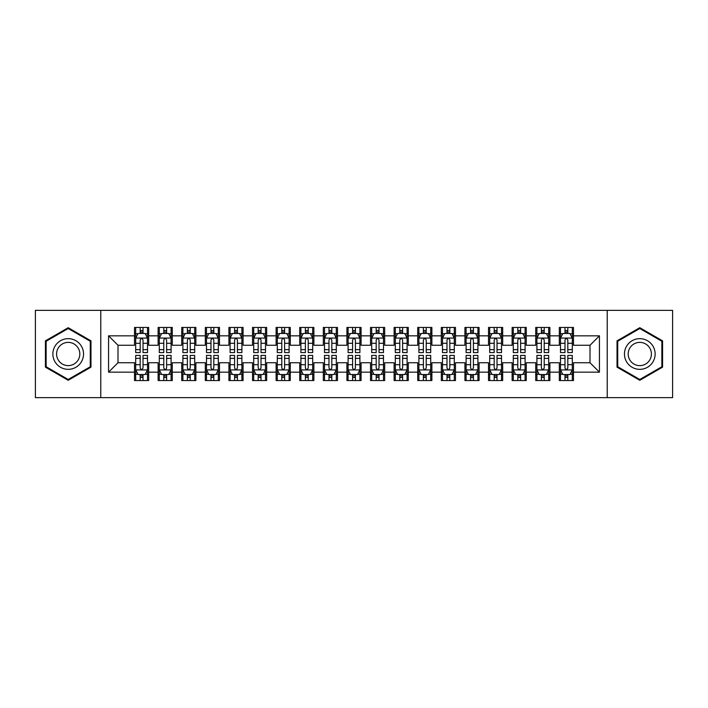 <?xml version="1.0" encoding="UTF-8"?>
<svg xmlns="http://www.w3.org/2000/svg" width="708" height="708" viewBox="0 0 708 708"><rect width="100%" height="100%" fill="white"/><g stroke="black" fill="none" stroke-linecap="round" stroke-linejoin="round"><path stroke-width="1.06" d="M607.225 397.657L672.6 397.657L672.6 310.343L607.225 310.343L607.225 397.657L100.775 397.657L100.775 310.343L35.4 310.343L35.4 397.657L100.775 397.657M607.225 310.343L100.775 310.343M108.563 372.169L108.563 335.831L134.52 335.831L134.52 345.265L117.997 345.265L117.997 362.735L108.563 372.169L134.52 372.169L134.52 380.55L148.68 380.55L148.68 372.169L158.123 372.169L158.123 380.55L172.283 380.55L172.283 372.169L181.717 372.169L181.717 380.55L195.877 380.55L195.877 372.169L205.32 372.169L205.32 380.55L219.48 380.55L219.48 372.169L228.923 372.169L228.923 380.55L243.083 380.55L243.083 372.169L252.517 372.169L252.517 380.55L266.677 380.55L266.677 372.169L276.12 372.169L276.12 380.55L290.28 380.55L290.28 372.169L299.723 372.169L299.723 380.55L313.883 380.55L313.883 372.169L323.317 372.169L323.317 380.55L337.477 380.55L337.477 372.169L346.92 372.169L346.92 380.55L361.08 380.55L361.08 372.169L370.523 372.169L370.523 380.55L384.683 380.55L384.683 372.169L394.117 372.169L394.117 380.55L408.277 380.55L408.277 372.169L417.72 372.169L417.72 380.55L431.88 380.55L431.88 372.169L441.323 372.169L441.323 380.55L455.483 380.55L455.483 372.169L464.917 372.169L464.917 380.55L479.077 380.55L479.077 372.169L488.52 372.169L488.52 380.55L502.68 380.55L502.68 372.169L512.123 372.169L512.123 380.55L526.283 380.55L526.283 372.169L535.717 372.169L535.717 380.55L549.877 380.55L549.877 372.169L559.32 372.169L559.32 380.55L573.48 380.55L573.48 362.735L590.003 362.735L590.003 345.265L573.48 345.265L573.48 335.831L599.437 335.831L599.437 372.169L573.48 372.169M573.48 335.831L573.48 327.45L559.32 327.45L559.32 335.831L549.877 335.831L549.877 327.45L535.717 327.45L535.717 335.831L526.283 335.831L526.283 327.45L512.123 327.45L512.123 335.831L502.68 335.831L502.68 327.45L488.52 327.45L488.52 335.831L479.077 335.831L479.077 327.45L464.917 327.45L464.917 335.831L455.483 335.831L455.483 327.45L441.323 327.45L441.323 335.831L431.88 335.831L431.88 327.45L417.72 327.45L417.72 335.831L408.277 335.831L408.277 327.45L394.117 327.45L394.117 335.831L384.683 335.831L384.683 327.45L370.523 327.45L370.523 335.831L361.08 335.831L361.08 327.45L346.92 327.45L346.92 335.831L337.477 335.831L337.477 327.45L323.317 327.45L323.317 335.831L313.883 335.831L313.883 327.45L299.723 327.45L299.723 335.831L290.28 335.831L290.28 327.45L276.12 327.45L276.12 335.831L266.677 335.831L266.677 327.45L252.517 327.45L252.517 335.831L243.083 335.831L243.083 327.45L228.923 327.45L228.923 335.831L219.48 335.831L219.48 327.45L205.32 327.45L205.32 335.831L195.877 335.831L195.877 327.45L181.717 327.45L181.717 335.831L172.283 335.831L172.283 327.45L158.123 327.45L158.123 335.831L148.68 335.831L148.68 327.45L134.52 327.45L134.52 335.831M549.877 372.169L549.877 362.735L559.32 362.735L559.32 372.169M599.437 335.831L590.003 345.265M526.283 372.169L526.283 362.735L535.717 362.735L535.717 372.169M559.32 335.831L559.32 345.265L549.877 345.265L549.877 335.831M502.68 372.169L502.68 362.735L512.123 362.735L512.123 372.169M535.717 335.831L535.717 345.265L526.283 345.265L526.283 335.831M479.077 372.169L479.077 362.735L488.52 362.735L488.52 372.169M512.123 335.831L512.123 345.265L502.68 345.265L502.68 335.831M455.483 372.169L455.483 362.735L464.917 362.735L464.917 372.169M488.52 335.831L488.52 345.265L479.077 345.265L479.077 335.831M431.88 372.169L431.88 362.735L441.323 362.735L441.323 372.169M464.917 335.831L464.917 345.265L455.483 345.265L455.483 335.831M408.277 372.169L408.277 362.735L417.72 362.735L417.72 372.169M441.323 335.831L441.323 345.265L431.88 345.265L431.88 335.831M384.683 372.169L384.683 362.735L394.117 362.735L394.117 372.169M417.72 335.831L417.72 345.265L408.277 345.265L408.277 335.831M361.08 372.169L361.08 362.735L370.523 362.735L370.523 372.169M394.117 335.831L394.117 345.265L384.683 345.265L384.683 335.831M337.477 372.169L337.477 362.735L346.92 362.735L346.92 372.169M370.523 335.831L370.523 345.265L361.08 345.265L361.08 335.831M313.883 372.169L313.883 362.735L323.317 362.735L323.317 372.169M346.92 335.831L346.92 345.265L337.477 345.265L337.477 335.831M290.28 372.169L290.28 362.735L299.723 362.735L299.723 372.169M323.317 335.831L323.317 345.265L313.883 345.265L313.883 335.831M266.677 372.169L266.677 362.735L276.12 362.735L276.12 372.169M299.723 335.831L299.723 345.265L290.28 345.265L290.28 335.831M243.083 372.169L243.083 362.735L252.517 362.735L252.517 372.169M276.12 335.831L276.12 345.265L266.677 345.265L266.677 335.831M219.48 372.169L219.48 362.735L228.923 362.735L228.923 372.169M252.517 335.831L252.517 345.265L243.083 345.265L243.083 335.831M195.877 372.169L195.877 362.735L205.32 362.735L205.32 372.169M228.923 335.831L228.923 345.265L219.48 345.265L219.48 335.831M172.283 372.169L172.283 362.735L181.717 362.735L181.717 372.169M205.32 335.831L205.32 345.265L195.877 345.265L195.877 335.831M148.68 372.169L148.68 362.735L158.123 362.735L158.123 372.169M181.717 335.831L181.717 345.265L172.283 345.265L172.283 335.831M117.997 362.735L134.52 362.735L134.52 372.169M158.123 335.831L158.123 345.265L148.68 345.265L148.68 335.831M559.32 333.353L560.497 333.353M572.303 333.353L573.48 333.353M535.717 333.353L536.903 333.353M548.7 333.353L549.877 333.353M512.123 333.353L513.3 333.353M525.097 333.353L526.283 333.353M488.52 333.353L489.697 333.353M501.503 333.353L502.68 333.353M464.917 333.353L466.103 333.353M477.9 333.353L479.077 333.353M441.323 333.353L442.5 333.353M454.297 333.353L455.483 333.353M417.72 333.353L418.897 333.353M430.703 333.353L431.88 333.353M394.117 333.353L395.303 333.353M407.1 333.353L408.277 333.353M370.523 333.353L371.7 333.353M383.497 333.353L384.683 333.353M346.92 333.353L348.097 333.353M359.903 333.353L361.08 333.353M323.317 333.353L324.503 333.353M336.3 333.353L337.477 333.353M299.723 333.353L300.9 333.353M312.697 333.353L313.883 333.353M276.12 333.353L277.297 333.353M289.103 333.353L290.28 333.353M252.517 333.353L253.703 333.353M265.5 333.353L266.677 333.353M228.923 333.353L230.1 333.353M241.897 333.353L243.083 333.353M205.32 333.353L206.497 333.353M218.303 333.353L219.48 333.353M181.717 333.353L182.903 333.353M194.7 333.353L195.877 333.353M158.123 333.353L159.3 333.353M171.097 333.353L172.283 333.353M134.52 333.353L135.697 333.353M147.503 333.353L148.68 333.353M134.52 374.647L135.697 374.647M147.503 374.647L148.68 374.647M158.123 374.647L159.3 374.647M171.097 374.647L172.283 374.647M181.717 374.647L182.903 374.647M194.7 374.647L195.877 374.647M205.32 374.647L206.497 374.647M218.303 374.647L219.48 374.647M228.923 374.647L230.1 374.647M241.897 374.647L243.083 374.647M252.517 374.647L253.703 374.647M265.5 374.647L266.677 374.647M276.12 374.647L277.297 374.647M289.103 374.647L290.28 374.647M299.723 374.647L300.9 374.647M312.697 374.647L313.883 374.647M323.317 374.647L324.503 374.647M336.3 374.647L337.477 374.647M346.92 374.647L348.097 374.647M359.903 374.647L361.08 374.647M370.523 374.647L371.7 374.647M383.497 374.647L384.683 374.647M394.117 374.647L395.303 374.647M407.1 374.647L408.277 374.647M417.72 374.647L418.897 374.647M430.703 374.647L431.88 374.647M441.323 374.647L442.5 374.647M454.297 374.647L455.483 374.647M464.917 374.647L466.103 374.647M477.9 374.647L479.077 374.647M488.52 374.647L489.697 374.647M501.503 374.647L502.68 374.647M512.123 374.647L513.3 374.647M525.097 374.647L526.283 374.647M535.717 374.647L536.903 374.647M548.7 374.647L549.877 374.647M559.32 374.647L560.497 374.647M572.303 374.647L573.48 374.647M108.563 335.831L117.997 345.265M590.003 362.735L599.437 372.169M90.978 340.849L68.207 327.707L45.427 340.849L45.427 367.151L68.207 380.293L90.978 367.151L90.978 340.849M617.022 340.849L617.022 367.151L639.793 380.293L662.573 367.151L662.573 340.849L639.793 327.707L617.022 340.849M143.016 330.521L140.184 330.521M147.503 349.628L143.016 349.628L143.016 352.584L147.503 352.584L147.503 338.185L145.14 333.468L138.06 333.468L135.697 338.185L135.697 352.584L140.184 352.584L140.184 349.628L135.697 349.628M135.697 338.185L135.697 327.45M147.503 338.185L147.503 327.45M140.184 333.468L140.184 327.45M143.016 327.45L143.016 333.468M143.016 349.628L143.016 339.955C142.069 338.141 141.131 338.141 140.184 339.955L140.184 349.628M143.016 333.353L140.184 333.353M140.184 377.479L143.016 377.479M135.697 358.372L140.184 358.372L140.184 355.416L135.697 355.416L135.697 369.815L138.06 374.532L145.14 374.532L147.503 369.815L147.503 355.416L143.016 355.416L143.016 358.372L147.503 358.372M147.503 369.815L147.503 380.55M135.697 369.815L135.697 380.55M143.016 374.532L143.016 380.55M140.184 380.55L140.184 374.532M140.184 358.372L140.184 368.045C141.131 369.859 142.069 369.859 143.016 368.045L143.016 358.372M140.184 374.647L143.016 374.647M166.619 330.521L163.787 330.521M171.097 349.628L166.619 349.628L166.619 352.584L171.097 352.584L171.097 338.185L168.743 333.468L161.663 333.468L159.3 338.185L159.3 352.584L163.787 352.584L163.787 349.628L159.3 349.628M159.3 338.185L159.3 327.45M171.097 338.185L171.097 327.45M163.787 333.468L163.787 327.45M166.619 327.45L166.619 333.468M166.619 349.628L166.619 339.955C165.672 338.141 164.725 338.141 163.787 339.955L163.787 349.628M166.619 333.353L163.787 333.353M190.213 330.521L187.381 330.521M194.7 349.628L190.213 349.628L190.213 352.584L194.7 352.584L194.7 338.185L192.337 333.468L185.257 333.468L182.903 338.185L182.903 352.584L187.381 352.584L187.381 349.628L182.903 349.628M182.903 338.185L182.903 327.45M194.7 338.185L194.7 327.45M187.381 333.468L187.381 327.45M190.213 327.45L190.213 333.468M190.213 349.628L190.213 339.955C189.275 338.141 188.328 338.141 187.381 339.955L187.381 349.628M190.213 333.353L187.381 333.353M163.787 377.479L166.619 377.479M159.3 358.372L163.787 358.372L163.787 355.416L159.3 355.416L159.3 369.815L161.663 374.532L168.743 374.532L171.097 369.815L171.097 355.416L166.619 355.416L166.619 358.372L171.097 358.372M171.097 369.815L171.097 380.55M159.3 369.815L159.3 380.55M166.619 374.532L166.619 380.55M163.787 380.55L163.787 374.532M163.787 358.372L163.787 368.045C164.725 369.859 165.672 369.859 166.619 368.045L166.619 358.372M163.787 374.647L166.619 374.647M187.381 377.479L190.213 377.479M182.903 358.372L187.381 358.372L187.381 355.416L182.903 355.416L182.903 369.815L185.257 374.532L192.337 374.532L194.7 369.815L194.7 355.416L190.213 355.416L190.213 358.372L194.7 358.372M194.7 369.815L194.7 380.55M182.903 369.815L182.903 380.55M190.213 374.532L190.213 380.55M187.381 380.55L187.381 374.532M187.381 358.372L187.381 368.045C188.328 369.859 189.275 369.859 190.213 368.045L190.213 358.372M187.381 374.647L190.213 374.647M81.491 346.327A15.337 15.337 0 0 0 60.534 340.716A15.337 15.337 0 0 0 54.923 361.673A15.337 15.337 0 0 0 75.871 367.284A15.337 15.337 0 0 0 81.491 346.327M78.261 348.194A11.611 11.611 0 0 0 62.392 343.938A11.611 11.611 0 0 0 58.145 359.806A11.611 11.611 0 0 0 74.013 364.062A11.611 11.611 0 0 0 78.261 348.194M68.207 379.479L46.135 366.744L46.135 341.256L68.207 328.521L90.27 341.256L90.27 366.744L68.207 379.479M653.077 346.327A15.337 15.337 0 0 0 632.129 340.716A15.337 15.337 0 0 0 626.509 361.673A15.337 15.337 0 0 0 647.466 367.284A15.337 15.337 0 0 0 653.077 346.327M649.856 348.194A11.611 11.611 0 0 0 633.987 343.938A11.611 11.611 0 0 0 629.739 359.806A11.611 11.611 0 0 0 645.607 364.062A11.611 11.611 0 0 0 649.856 348.194M639.793 379.479L617.73 366.744L617.73 341.256L639.793 328.521L661.865 341.256L661.865 366.744L639.793 379.479M213.816 330.521L210.984 330.521M218.303 349.628L213.816 349.628L213.816 352.584L218.303 352.584L218.303 338.185L215.94 333.468L208.86 333.468L206.497 338.185L206.497 352.584L210.984 352.584L210.984 349.628L206.497 349.628M206.497 338.185L206.497 327.45M218.303 338.185L218.303 327.45M210.984 333.468L210.984 327.45M213.816 327.45L213.816 333.468M213.816 349.628L213.816 339.955C212.869 338.141 211.931 338.141 210.984 339.955L210.984 349.628M213.816 333.353L210.984 333.353M237.419 330.521L234.587 330.521M241.897 349.628L237.419 349.628L237.419 352.584L241.897 352.584L241.897 338.185L239.543 333.468L232.463 333.468L230.1 338.185L230.1 352.584L234.587 352.584L234.587 349.628L230.1 349.628M230.1 338.185L230.1 327.45M241.897 338.185L241.897 327.45M234.587 333.468L234.587 327.45M237.419 327.45L237.419 333.468M237.419 349.628L237.419 339.955C236.472 338.141 235.525 338.141 234.587 339.955L234.587 349.628M237.419 333.353L234.587 333.353M210.984 377.479L213.816 377.479M206.497 358.372L210.984 358.372L210.984 355.416L206.497 355.416L206.497 369.815L208.86 374.532L215.94 374.532L218.303 369.815L218.303 355.416L213.816 355.416L213.816 358.372L218.303 358.372M218.303 369.815L218.303 380.55M206.497 369.815L206.497 380.55M213.816 374.532L213.816 380.55M210.984 380.55L210.984 374.532M210.984 358.372L210.984 368.045C211.931 369.859 212.869 369.859 213.816 368.045L213.816 358.372M210.984 374.647L213.816 374.647M234.587 377.479L237.419 377.479M230.1 358.372L234.587 358.372L234.587 355.416L230.1 355.416L230.1 369.815L232.463 374.532L239.543 374.532L241.897 369.815L241.897 355.416L237.419 355.416L237.419 358.372L241.897 358.372M241.897 369.815L241.897 380.55M230.1 369.815L230.1 380.55M237.419 374.532L237.419 380.55M234.587 380.55L234.587 374.532M234.587 358.372L234.587 368.045C235.525 369.859 236.472 369.859 237.419 368.045L237.419 358.372M234.587 374.647L237.419 374.647M261.013 330.521L258.181 330.521M265.5 349.628L261.013 349.628L261.013 352.584L265.5 352.584L265.5 338.185L263.137 333.468L256.057 333.468L253.703 338.185L253.703 352.584L258.181 352.584L258.181 349.628L253.703 349.628M253.703 338.185L253.703 327.45M265.5 338.185L265.5 327.45M258.181 333.468L258.181 327.45M261.013 327.45L261.013 333.468M261.013 349.628L261.013 339.955C260.075 338.141 259.128 338.141 258.181 339.955L258.181 349.628M261.013 333.353L258.181 333.353M258.181 377.479L261.013 377.479M253.703 358.372L258.181 358.372L258.181 355.416L253.703 355.416L253.703 369.815L256.057 374.532L263.137 374.532L265.5 369.815L265.5 355.416L261.013 355.416L261.013 358.372L265.5 358.372M265.5 369.815L265.5 380.55M253.703 369.815L253.703 380.55M261.013 374.532L261.013 380.55M258.181 380.55L258.181 374.532M258.181 358.372L258.181 368.045C259.128 369.859 260.075 369.859 261.013 368.045L261.013 358.372M258.181 374.647L261.013 374.647M284.616 330.521L281.784 330.521M289.103 349.628L284.616 349.628L284.616 352.584L289.103 352.584L289.103 338.185L286.74 333.468L279.66 333.468L277.297 338.185L277.297 352.584L281.784 352.584L281.784 349.628L277.297 349.628M277.297 338.185L277.297 327.45M289.103 338.185L289.103 327.45M281.784 333.468L281.784 327.45M284.616 327.45L284.616 333.468M284.616 349.628L284.616 339.955C283.669 338.141 282.731 338.141 281.784 339.955L281.784 349.628M284.616 333.353L281.784 333.353M281.784 377.479L284.616 377.479M277.297 358.372L281.784 358.372L281.784 355.416L277.297 355.416L277.297 369.815L279.66 374.532L286.74 374.532L289.103 369.815L289.103 355.416L284.616 355.416L284.616 358.372L289.103 358.372M289.103 369.815L289.103 380.55M277.297 369.815L277.297 380.55M284.616 374.532L284.616 380.55M281.784 380.55L281.784 374.532M281.784 358.372L281.784 368.045C282.731 369.859 283.669 369.859 284.616 368.045L284.616 358.372M281.784 374.647L284.616 374.647M308.219 330.521L305.387 330.521M312.697 349.628L308.219 349.628L308.219 352.584L312.697 352.584L312.697 338.185L310.343 333.468L303.263 333.468L300.9 338.185L300.9 352.584L305.387 352.584L305.387 349.628L300.9 349.628M300.9 338.185L300.9 327.45M312.697 338.185L312.697 327.45M305.387 333.468L305.387 327.45M308.219 327.45L308.219 333.468M308.219 349.628L308.219 339.955C307.272 338.141 306.325 338.141 305.387 339.955L305.387 349.628M308.219 333.353L305.387 333.353M331.813 330.521L328.981 330.521M336.3 349.628L331.813 349.628L331.813 352.584L336.3 352.584L336.3 338.185L333.937 333.468L326.857 333.468L324.503 338.185L324.503 352.584L328.981 352.584L328.981 349.628L324.503 349.628M324.503 338.185L324.503 327.45M336.3 338.185L336.3 327.45M328.981 333.468L328.981 327.45M331.813 327.45L331.813 333.468M331.813 349.628L331.813 339.955C330.875 338.141 329.928 338.141 328.981 339.955L328.981 349.628M331.813 333.353L328.981 333.353M355.416 330.521L352.584 330.521M359.903 349.628L355.416 349.628L355.416 352.584L359.903 352.584L359.903 338.185L357.54 333.468L350.46 333.468L348.097 338.185L348.097 352.584L352.584 352.584L352.584 349.628L348.097 349.628M348.097 338.185L348.097 327.45M359.903 338.185L359.903 327.45M352.584 333.468L352.584 327.45M355.416 327.45L355.416 333.468M355.416 349.628L355.416 339.955C354.469 338.141 353.531 338.141 352.584 339.955L352.584 349.628M355.416 333.353L352.584 333.353M379.019 330.521L376.187 330.521M383.497 349.628L379.019 349.628L379.019 352.584L383.497 352.584L383.497 338.185L381.143 333.468L374.063 333.468L371.7 338.185L371.7 352.584L376.187 352.584L376.187 349.628L371.7 349.628M371.7 338.185L371.7 327.45M383.497 338.185L383.497 327.45M376.187 333.468L376.187 327.45M379.019 327.45L379.019 333.468M379.019 349.628L379.019 339.955C378.072 338.141 377.125 338.141 376.187 339.955L376.187 349.628M379.019 333.353L376.187 333.353M402.613 330.521L399.781 330.521M407.1 349.628L402.613 349.628L402.613 352.584L407.1 352.584L407.1 338.185L404.737 333.468L397.657 333.468L395.303 338.185L395.303 352.584L399.781 352.584L399.781 349.628L395.303 349.628M395.303 338.185L395.303 327.45M407.1 338.185L407.1 327.45M399.781 333.468L399.781 327.45M402.613 327.45L402.613 333.468M402.613 349.628L402.613 339.955C401.675 338.141 400.728 338.141 399.781 339.955L399.781 349.628M402.613 333.353L399.781 333.353M426.216 330.521L423.384 330.521M430.703 349.628L426.216 349.628L426.216 352.584L430.703 352.584L430.703 338.185L428.34 333.468L421.26 333.468L418.897 338.185L418.897 352.584L423.384 352.584L423.384 349.628L418.897 349.628M418.897 338.185L418.897 327.45M430.703 338.185L430.703 327.45M423.384 333.468L423.384 327.45M426.216 327.45L426.216 333.468M426.216 349.628L426.216 339.955C425.269 338.141 424.331 338.141 423.384 339.955L423.384 349.628M426.216 333.353L423.384 333.353M449.819 330.521L446.987 330.521M454.297 349.628L449.819 349.628L449.819 352.584L454.297 352.584L454.297 338.185L451.943 333.468L444.863 333.468L442.5 338.185L442.5 352.584L446.987 352.584L446.987 349.628L442.5 349.628M442.5 338.185L442.5 327.45M454.297 338.185L454.297 327.45M446.987 333.468L446.987 327.45M449.819 327.45L449.819 333.468M449.819 349.628L449.819 339.955C448.872 338.141 447.925 338.141 446.987 339.955L446.987 349.628M449.819 333.353L446.987 333.353M305.387 377.479L308.219 377.479M300.9 358.372L305.387 358.372L305.387 355.416L300.9 355.416L300.9 369.815L303.263 374.532L310.343 374.532L312.697 369.815L312.697 355.416L308.219 355.416L308.219 358.372L312.697 358.372M312.697 369.815L312.697 380.55M300.9 369.815L300.9 380.55M308.219 374.532L308.219 380.55M305.387 380.55L305.387 374.532M305.387 358.372L305.387 368.045C306.325 369.859 307.272 369.859 308.219 368.045L308.219 358.372M305.387 374.647L308.219 374.647M328.981 377.479L331.813 377.479M324.503 358.372L328.981 358.372L328.981 355.416L324.503 355.416L324.503 369.815L326.857 374.532L333.937 374.532L336.3 369.815L336.3 355.416L331.813 355.416L331.813 358.372L336.3 358.372M336.3 369.815L336.3 380.55M324.503 369.815L324.503 380.55M331.813 374.532L331.813 380.55M328.981 380.55L328.981 374.532M328.981 358.372L328.981 368.045C329.928 369.859 330.875 369.859 331.813 368.045L331.813 358.372M328.981 374.647L331.813 374.647M352.584 377.479L355.416 377.479M348.097 358.372L352.584 358.372L352.584 355.416L348.097 355.416L348.097 369.815L350.46 374.532L357.54 374.532L359.903 369.815L359.903 355.416L355.416 355.416L355.416 358.372L359.903 358.372M359.903 369.815L359.903 380.55M348.097 369.815L348.097 380.55M355.416 374.532L355.416 380.55M352.584 380.55L352.584 374.532M352.584 358.372L352.584 368.045C353.531 369.859 354.469 369.859 355.416 368.045L355.416 358.372M352.584 374.647L355.416 374.647M376.187 377.479L379.019 377.479M371.7 358.372L376.187 358.372L376.187 355.416L371.7 355.416L371.7 369.815L374.063 374.532L381.143 374.532L383.497 369.815L383.497 355.416L379.019 355.416L379.019 358.372L383.497 358.372M383.497 369.815L383.497 380.55M371.7 369.815L371.7 380.55M379.019 374.532L379.019 380.55M376.187 380.55L376.187 374.532M376.187 358.372L376.187 368.045C377.125 369.859 378.072 369.859 379.019 368.045L379.019 358.372M376.187 374.647L379.019 374.647M399.781 377.479L402.613 377.479M395.303 358.372L399.781 358.372L399.781 355.416L395.303 355.416L395.303 369.815L397.657 374.532L404.737 374.532L407.1 369.815L407.1 355.416L402.613 355.416L402.613 358.372L407.1 358.372M407.1 369.815L407.1 380.55M395.303 369.815L395.303 380.55M402.613 374.532L402.613 380.55M399.781 380.55L399.781 374.532M399.781 358.372L399.781 368.045C400.728 369.859 401.675 369.859 402.613 368.045L402.613 358.372M399.781 374.647L402.613 374.647M423.384 377.479L426.216 377.479M418.897 358.372L423.384 358.372L423.384 355.416L418.897 355.416L418.897 369.815L421.26 374.532L428.34 374.532L430.703 369.815L430.703 355.416L426.216 355.416L426.216 358.372L430.703 358.372M430.703 369.815L430.703 380.55M418.897 369.815L418.897 380.55M426.216 374.532L426.216 380.55M423.384 380.55L423.384 374.532M423.384 358.372L423.384 368.045C424.331 369.859 425.269 369.859 426.216 368.045L426.216 358.372M423.384 374.647L426.216 374.647M446.987 377.479L449.819 377.479M442.5 358.372L446.987 358.372L446.987 355.416L442.5 355.416L442.5 369.815L444.863 374.532L451.943 374.532L454.297 369.815L454.297 355.416L449.819 355.416L449.819 358.372L454.297 358.372M454.297 369.815L454.297 380.55M442.5 369.815L442.5 380.55M449.819 374.532L449.819 380.55M446.987 380.55L446.987 374.532M446.987 358.372L446.987 368.045C447.925 369.859 448.872 369.859 449.819 368.045L449.819 358.372M446.987 374.647L449.819 374.647M473.413 330.521L470.581 330.521M477.9 349.628L473.413 349.628L473.413 352.584L477.9 352.584L477.9 338.185L475.537 333.468L468.457 333.468L466.103 338.185L466.103 352.584L470.581 352.584L470.581 349.628L466.103 349.628M466.103 338.185L466.103 327.45M477.9 338.185L477.9 327.45M470.581 333.468L470.581 327.45M473.413 327.45L473.413 333.468M473.413 349.628L473.413 339.955C472.475 338.141 471.528 338.141 470.581 339.955L470.581 349.628M473.413 333.353L470.581 333.353M470.581 377.479L473.413 377.479M466.103 358.372L470.581 358.372L470.581 355.416L466.103 355.416L466.103 369.815L468.457 374.532L475.537 374.532L477.9 369.815L477.9 355.416L473.413 355.416L473.413 358.372L477.9 358.372M477.9 369.815L477.9 380.55M466.103 369.815L466.103 380.55M473.413 374.532L473.413 380.55M470.581 380.55L470.581 374.532M470.581 358.372L470.581 368.045C471.528 369.859 472.475 369.859 473.413 368.045L473.413 358.372M470.581 374.647L473.413 374.647M497.016 330.521L494.184 330.521M501.503 349.628L497.016 349.628L497.016 352.584L501.503 352.584L501.503 338.185L499.14 333.468L492.06 333.468L489.697 338.185L489.697 352.584L494.184 352.584L494.184 349.628L489.697 349.628M489.697 338.185L489.697 327.45M501.503 338.185L501.503 327.45M494.184 333.468L494.184 327.45M497.016 327.45L497.016 333.468M497.016 349.628L497.016 339.955C496.069 338.141 495.131 338.141 494.184 339.955L494.184 349.628M497.016 333.353L494.184 333.353M494.184 377.479L497.016 377.479M489.697 358.372L494.184 358.372L494.184 355.416L489.697 355.416L489.697 369.815L492.06 374.532L499.14 374.532L501.503 369.815L501.503 355.416L497.016 355.416L497.016 358.372L501.503 358.372M501.503 369.815L501.503 380.55M489.697 369.815L489.697 380.55M497.016 374.532L497.016 380.55M494.184 380.55L494.184 374.532M494.184 358.372L494.184 368.045C495.131 369.859 496.069 369.859 497.016 368.045L497.016 358.372M494.184 374.647L497.016 374.647M520.619 330.521L517.787 330.521M525.097 349.628L520.619 349.628L520.619 352.584L525.097 352.584L525.097 338.185L522.743 333.468L515.663 333.468L513.3 338.185L513.3 352.584L517.787 352.584L517.787 349.628L513.3 349.628M513.3 338.185L513.3 327.45M525.097 338.185L525.097 327.45M517.787 333.468L517.787 327.45M520.619 327.45L520.619 333.468M520.619 349.628L520.619 339.955C519.672 338.141 518.725 338.141 517.787 339.955L517.787 349.628M520.619 333.353L517.787 333.353M517.787 377.479L520.619 377.479M513.3 358.372L517.787 358.372L517.787 355.416L513.3 355.416L513.3 369.815L515.663 374.532L522.743 374.532L525.097 369.815L525.097 355.416L520.619 355.416L520.619 358.372L525.097 358.372M525.097 369.815L525.097 380.55M513.3 369.815L513.3 380.55M520.619 374.532L520.619 380.55M517.787 380.55L517.787 374.532M517.787 358.372L517.787 368.045C518.725 369.859 519.672 369.859 520.619 368.045L520.619 358.372M517.787 374.647L520.619 374.647M544.213 330.521L541.381 330.521M548.7 349.628L544.213 349.628L544.213 352.584L548.7 352.584L548.7 338.185L546.337 333.468L539.257 333.468L536.903 338.185L536.903 352.584L541.381 352.584L541.381 349.628L536.903 349.628M536.903 338.185L536.903 327.45M548.7 338.185L548.7 327.45M541.381 333.468L541.381 327.45M544.213 327.45L544.213 333.468M544.213 349.628L544.213 339.955C543.275 338.141 542.328 338.141 541.381 339.955L541.381 349.628M544.213 333.353L541.381 333.353M541.381 377.479L544.213 377.479M536.903 358.372L541.381 358.372L541.381 355.416L536.903 355.416L536.903 369.815L539.257 374.532L546.337 374.532L548.7 369.815L548.7 355.416L544.213 355.416L544.213 358.372L548.7 358.372M548.7 369.815L548.7 380.55M536.903 369.815L536.903 380.55M544.213 374.532L544.213 380.55M541.381 380.55L541.381 374.532M541.381 358.372L541.381 368.045C542.328 369.859 543.275 369.859 544.213 368.045L544.213 358.372M541.381 374.647L544.213 374.647M567.816 330.521L564.984 330.521M572.303 349.628L567.816 349.628L567.816 352.584L572.303 352.584L572.303 338.185L569.94 333.468L562.86 333.468L560.497 338.185L560.497 352.584L564.984 352.584L564.984 349.628L560.497 349.628M560.497 338.185L560.497 327.45M572.303 338.185L572.303 327.45M564.984 333.468L564.984 327.45M567.816 327.45L567.816 333.468M567.816 349.628L567.816 339.955C566.869 338.141 565.931 338.141 564.984 339.955L564.984 349.628M567.816 333.353L564.984 333.353M564.984 377.479L567.816 377.479M560.497 358.372L564.984 358.372L564.984 355.416L560.497 355.416L560.497 369.815L562.86 374.532L569.94 374.532L572.303 369.815L572.303 355.416L567.816 355.416L567.816 358.372L572.303 358.372M572.303 369.815L572.303 380.55M560.497 369.815L560.497 380.55M567.816 374.532L567.816 380.55M564.984 380.55L564.984 374.532M564.984 358.372L564.984 368.045C565.931 369.859 566.869 369.859 567.816 368.045L567.816 358.372M564.984 374.647L567.816 374.647M147.441 338.07L135.759 338.07M135.697 333.751L137.918 333.751M145.282 333.751L147.503 333.751M140.184 343.3L135.697 343.3M147.503 343.3L143.016 343.3M143.016 332.017L140.184 332.017M135.759 369.93L147.441 369.93M147.503 374.249L145.282 374.249M137.918 374.249L135.697 374.249M143.016 364.7L147.503 364.7M135.697 364.7L140.184 364.7M140.184 375.983L143.016 375.983M171.044 338.07L159.362 338.07M159.3 333.751L161.521 333.751M168.885 333.751L171.097 333.751M163.787 343.3L159.3 343.3M171.097 343.3L166.619 343.3M166.619 332.017L163.787 332.017M194.638 338.07L182.956 338.07M182.903 333.751L185.115 333.751M192.479 333.751L194.7 333.751M187.381 343.3L182.903 343.3M194.7 343.3L190.213 343.3M190.213 332.017L187.381 332.017M159.362 369.93L171.044 369.93M171.097 374.249L168.885 374.249M161.521 374.249L159.3 374.249M166.619 364.7L171.097 364.7M159.3 364.7L163.787 364.7M163.787 375.983L166.619 375.983M182.956 369.93L194.638 369.93M194.7 374.249L192.479 374.249M185.115 374.249L182.903 374.249M190.213 364.7L194.7 364.7M182.903 364.7L187.381 364.7M187.381 375.983L190.213 375.983M218.241 338.07L206.559 338.07M206.497 333.751L208.718 333.751M216.082 333.751L218.303 333.751M210.984 343.3L206.497 343.3M218.303 343.3L213.816 343.3M213.816 332.017L210.984 332.017M241.844 338.07L230.162 338.07M230.1 333.751L232.321 333.751M239.685 333.751L241.897 333.751M234.587 343.3L230.1 343.3M241.897 343.3L237.419 343.3M237.419 332.017L234.587 332.017M206.559 369.93L218.241 369.93M218.303 374.249L216.082 374.249M208.718 374.249L206.497 374.249M213.816 364.7L218.303 364.7M206.497 364.7L210.984 364.7M210.984 375.983L213.816 375.983M230.162 369.93L241.844 369.93M241.897 374.249L239.685 374.249M232.321 374.249L230.1 374.249M237.419 364.7L241.897 364.7M230.1 364.7L234.587 364.7M234.587 375.983L237.419 375.983M265.438 338.07L253.756 338.07M253.703 333.751L255.915 333.751M263.279 333.751L265.5 333.751M258.181 343.3L253.703 343.3M265.5 343.3L261.013 343.3M261.013 332.017L258.181 332.017M253.756 369.93L265.438 369.93M265.5 374.249L263.279 374.249M255.915 374.249L253.703 374.249M261.013 364.7L265.5 364.7M253.703 364.7L258.181 364.7M258.181 375.983L261.013 375.983M289.041 338.07L277.359 338.07M277.297 333.751L279.518 333.751M286.882 333.751L289.103 333.751M281.784 343.3L277.297 343.3M289.103 343.3L284.616 343.3M284.616 332.017L281.784 332.017M277.359 369.93L289.041 369.93M289.103 374.249L286.882 374.249M279.518 374.249L277.297 374.249M284.616 364.7L289.103 364.7M277.297 364.7L281.784 364.7M281.784 375.983L284.616 375.983M312.644 338.07L300.962 338.07M300.9 333.751L303.121 333.751M310.485 333.751L312.697 333.751M305.387 343.3L300.9 343.3M312.697 343.3L308.219 343.3M308.219 332.017L305.387 332.017M336.238 338.07L324.556 338.07M324.503 333.751L326.715 333.751M334.079 333.751L336.3 333.751M328.981 343.3L324.503 343.3M336.3 343.3L331.813 343.3M331.813 332.017L328.981 332.017M359.841 338.07L348.159 338.07M348.097 333.751L350.318 333.751M357.682 333.751L359.903 333.751M352.584 343.3L348.097 343.3M359.903 343.3L355.416 343.3M355.416 332.017L352.584 332.017M383.444 338.07L371.762 338.07M371.7 333.751L373.921 333.751M381.285 333.751L383.497 333.751M376.187 343.3L371.7 343.3M383.497 343.3L379.019 343.3M379.019 332.017L376.187 332.017M407.038 338.07L395.356 338.07M395.303 333.751L397.515 333.751M404.879 333.751L407.1 333.751M399.781 343.3L395.303 343.3M407.1 343.3L402.613 343.3M402.613 332.017L399.781 332.017M430.641 338.07L418.959 338.07M418.897 333.751L421.118 333.751M428.482 333.751L430.703 333.751M423.384 343.3L418.897 343.3M430.703 343.3L426.216 343.3M426.216 332.017L423.384 332.017M454.244 338.07L442.562 338.07M442.5 333.751L444.721 333.751M452.085 333.751L454.297 333.751M446.987 343.3L442.5 343.3M454.297 343.3L449.819 343.3M449.819 332.017L446.987 332.017M300.962 369.93L312.644 369.93M312.697 374.249L310.485 374.249M303.121 374.249L300.9 374.249M308.219 364.7L312.697 364.7M300.9 364.7L305.387 364.7M305.387 375.983L308.219 375.983M324.556 369.93L336.238 369.93M336.3 374.249L334.079 374.249M326.715 374.249L324.503 374.249M331.813 364.7L336.3 364.7M324.503 364.7L328.981 364.7M328.981 375.983L331.813 375.983M348.159 369.93L359.841 369.93M359.903 374.249L357.682 374.249M350.318 374.249L348.097 374.249M355.416 364.7L359.903 364.7M348.097 364.7L352.584 364.7M352.584 375.983L355.416 375.983M371.762 369.93L383.444 369.93M383.497 374.249L381.285 374.249M373.921 374.249L371.7 374.249M379.019 364.7L383.497 364.7M371.7 364.7L376.187 364.7M376.187 375.983L379.019 375.983M395.356 369.93L407.038 369.93M407.1 374.249L404.879 374.249M397.515 374.249L395.303 374.249M402.613 364.7L407.1 364.7M395.303 364.7L399.781 364.7M399.781 375.983L402.613 375.983M418.959 369.93L430.641 369.93M430.703 374.249L428.482 374.249M421.118 374.249L418.897 374.249M426.216 364.7L430.703 364.7M418.897 364.7L423.384 364.7M423.384 375.983L426.216 375.983M442.562 369.93L454.244 369.93M454.297 374.249L452.085 374.249M444.721 374.249L442.5 374.249M449.819 364.7L454.297 364.7M442.5 364.7L446.987 364.7M446.987 375.983L449.819 375.983M477.838 338.07L466.156 338.07M466.103 333.751L468.315 333.751M475.679 333.751L477.9 333.751M470.581 343.3L466.103 343.3M477.9 343.3L473.413 343.3M473.413 332.017L470.581 332.017M466.156 369.93L477.838 369.93M477.9 374.249L475.679 374.249M468.315 374.249L466.103 374.249M473.413 364.7L477.9 364.7M466.103 364.7L470.581 364.7M470.581 375.983L473.413 375.983M501.441 338.07L489.759 338.07M489.697 333.751L491.918 333.751M499.282 333.751L501.503 333.751M494.184 343.3L489.697 343.3M501.503 343.3L497.016 343.3M497.016 332.017L494.184 332.017M489.759 369.93L501.441 369.93M501.503 374.249L499.282 374.249M491.918 374.249L489.697 374.249M497.016 364.7L501.503 364.7M489.697 364.7L494.184 364.7M494.184 375.983L497.016 375.983M525.044 338.07L513.362 338.07M513.3 333.751L515.521 333.751M522.885 333.751L525.097 333.751M517.787 343.3L513.3 343.3M525.097 343.3L520.619 343.3M520.619 332.017L517.787 332.017M513.362 369.93L525.044 369.93M525.097 374.249L522.885 374.249M515.521 374.249L513.3 374.249M520.619 364.7L525.097 364.7M513.3 364.7L517.787 364.7M517.787 375.983L520.619 375.983M548.638 338.07L536.956 338.07M536.903 333.751L539.115 333.751M546.479 333.751L548.7 333.751M541.381 343.3L536.903 343.3M548.7 343.3L544.213 343.3M544.213 332.017L541.381 332.017M536.956 369.93L548.638 369.93M548.7 374.249L546.479 374.249M539.115 374.249L536.903 374.249M544.213 364.7L548.7 364.7M536.903 364.7L541.381 364.7M541.381 375.983L544.213 375.983M572.241 338.07L560.559 338.07M560.497 333.751L562.718 333.751M570.082 333.751L572.303 333.751M564.984 343.3L560.497 343.3M572.303 343.3L567.816 343.3M567.816 332.017L564.984 332.017M560.559 369.93L572.241 369.93M572.303 374.249L570.082 374.249M562.718 374.249L560.497 374.249M567.816 364.7L572.303 364.7M560.497 364.7L564.984 364.7M564.984 375.983L567.816 375.983"/></g></svg>
